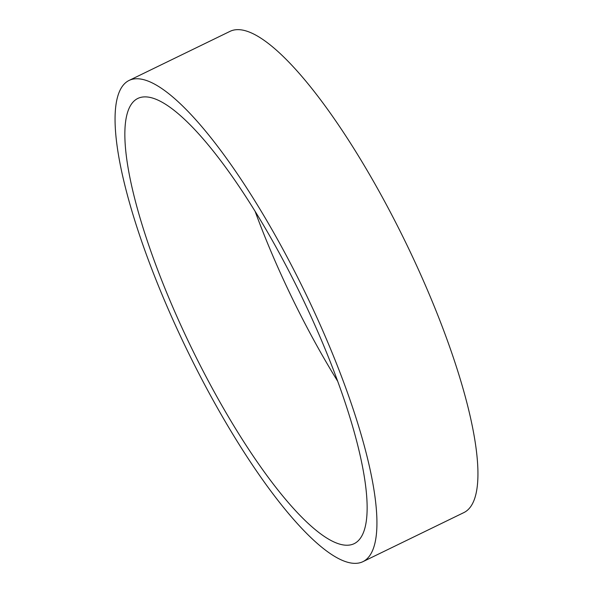 <?xml version="1.0" encoding="UTF-8"?>
<svg xmlns="http://www.w3.org/2000/svg" width="593" height="593" viewBox="0 0 593 593"><rect width="100%" height="100%" fill="white"/><g stroke="black" fill="none" stroke-linecap="round" stroke-linejoin="round"><path stroke-width="0.89" d="M347.216 545.226A247.503 60.753 -115.9 0 0 354.214 543.648A247.503 60.753 -115.9 0 0 306.774 307.352A247.503 60.753 -115.9 0 0 144.781 96.881A247.503 60.753 -115.9 0 0 137.776 98.46A247.503 60.753 -115.9 0 0 185.216 334.756A247.503 60.753 -115.9 0 0 347.216 545.226M136.598 78.758A267.517 65.667 -115.9 0 0 129.029 80.463A267.517 65.667 -115.9 0 0 180.302 335.86A267.517 65.667 -115.9 0 0 355.4 563.35A267.517 65.667 -115.9 0 0 362.968 561.645A267.517 65.667 -115.9 0 0 311.688 306.247A267.517 65.667 -115.9 0 0 136.598 78.758M362.968 561.645L463.971 512.537A267.517 65.667 -115.9 0 0 412.698 257.14A267.517 65.667 -115.9 0 0 237.6 29.65A267.517 65.667 -115.9 0 0 230.032 31.355L129.029 80.463M255.198 211.553A247.503 60.753 -115.9 0 0 337.802 381.447"/></g></svg>
